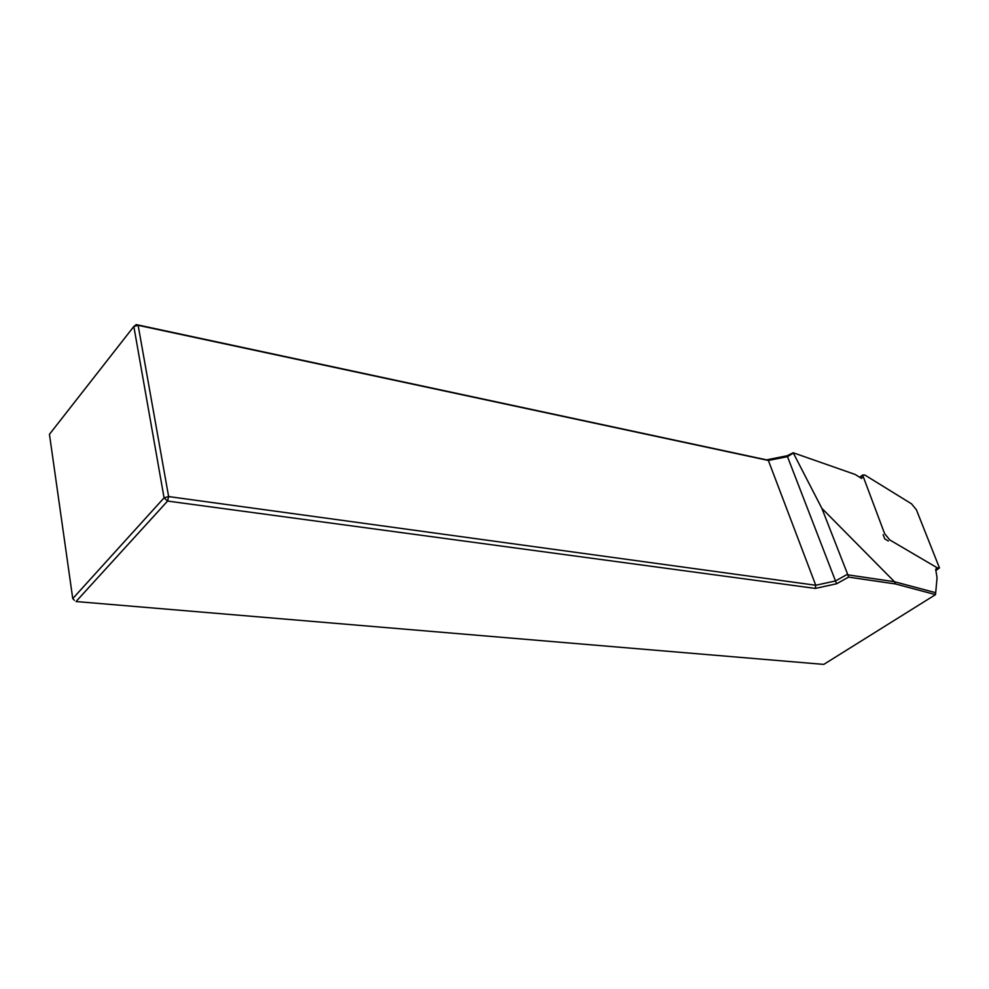 <?xml version="1.0" encoding="UTF-8"?>
<svg xmlns="http://www.w3.org/2000/svg" width="989" height="989" viewBox="0 0 989 989"><rect width="100%" height="100%" fill="white"/><g stroke="black" fill="none" stroke-linecap="round" stroke-linejoin="round"><path stroke-width="1.48" d="M861.703 478.478L855.126 474.448L793.203 452.764L821.859 508.346L894.439 581.717L935.693 592.695L937.053 577.749L935.668 569.244M888.345 541.008L884.747 538.894L883.152 534.703M821.859 508.346L847.61 574.189L835.495 580.951L787.145 455.768L793.203 452.764M793.091 453.197L787.467 456.658L768.366 460.454L138.126 325.307L168.625 496.565L815.74 585.253L768.366 460.454L766.586 459.86L787.145 455.768M823.775 664.398L935.52 594.636L895.465 583.955L848.574 577.119L836.607 583.77L815.319 588.418L167.586 501.064L76.042 601.535L823.775 664.398M848.574 577.119L847.61 574.189M836.607 583.77L835.495 580.951L815.74 585.253L815.319 588.418M74.36 600.286L72.753 598.605L164.075 497.838L133.836 326.481L49.45 434.295L72.753 598.605L74.36 600.286M136.272 324.602L138.126 325.307L133.836 326.481L136.272 324.602L766.586 459.86M167.586 501.064L168.625 496.565L164.075 497.838L167.586 501.064M937.053 577.749L935.52 594.636M848.364 574.93L894.439 581.717M894.489 581.73L895.465 583.955M935.693 592.695L935.532 594.55M916.383 509.743L939.463 567.946L937.51 567.97L889.766 539.932L884.599 533.615L862.618 475.004L864.831 475.017L911.524 503.834L916.383 509.743M935.681 569.293L937.51 567.97M861.172 478.157L862.878 476.834M936.039 570.418L938.833 568.403M859.725 477.267L862.618 475.004"/></g></svg>

